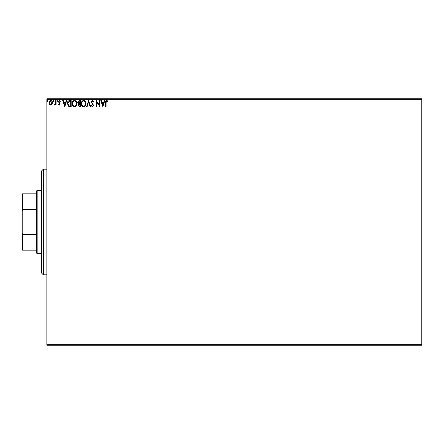 <?xml version="1.0" encoding="UTF-8"?>
<svg xmlns="http://www.w3.org/2000/svg" width="444" height="444" viewBox="0 0 444 444"><rect width="100%" height="100%" fill="white"/><g stroke="black" fill="none" stroke-linecap="round" stroke-linejoin="round"><path stroke-width="0.67" d="M421.8 345.227L46.848 345.227L46.848 344.344L421.8 344.344L421.8 345.227M51.992 104.373L50.716 105.117L49.439 104.373L48.979 102.775C48.968 101.498 49.545 100.727 50.716 100.455C51.887 100.721 52.464 101.498 52.453 102.775L51.992 104.373M56.088 100.538L56.088 105.039L55.611 105.039L55.611 104.373L54.79 105.117L54.429 104.962L54.656 104.484L55.539 103.596L55.611 100.538L56.088 100.538M59.368 105.117L58.458 104.479L58.736 104.09L59.341 104.562L59.801 103.957L58.458 101.759L59.457 100.455L60.434 101.066L60.162 101.482L59.507 101.01L58.93 101.732L60.273 103.935L59.368 105.117M69.741 100.538L71.173 100.538L71.173 106.699L68.776 106.477L67.383 103.541C67.31 101.759 68.099 100.76 69.741 100.538M80.336 100.538L80.336 106.699L79.465 106.699L78.044 105.173L78.621 103.857L77.65 102.287L79.104 100.538L80.336 100.538M88.633 100.538L90.604 106.699L90.088 106.699L88.589 102.026L87.091 106.699L86.574 106.699L88.633 100.538M99.373 100.538L99.85 100.538L99.85 106.699L96.764 102.103L96.764 106.699L96.293 106.699L96.293 100.538L99.373 105.117L99.373 100.538M106.088 102.597L106.088 106.699L105.611 106.699L105.611 102.536C105.422 101.415 105.8 100.699 106.743 100.377L107.903 101.088L107.664 101.565L106.743 101.01L106.088 102.597M46.848 99.656L46.848 98.773L421.8 98.773L421.8 99.656L46.848 99.656L46.848 344.344M421.8 99.656L421.8 344.344M102.847 106.699L100.794 100.538L101.31 100.538L101.942 102.508L103.674 102.508L104.307 100.538L104.823 100.538L102.847 106.699M92.541 100.377L93.923 101.726L93.54 102.037L92.574 101.01L91.714 102.053L93.606 105.417L92.507 106.854L91.314 105.811L91.686 105.433L92.513 106.221L93.135 105.444L91.236 102.048L92.541 100.377M86.025 103.591C86.058 105.345 85.281 106.438 83.683 106.854C82.051 106.477 81.252 105.395 81.285 103.618C81.252 101.859 82.04 100.777 83.65 100.377C85.254 100.766 86.047 101.837 86.025 103.591M76.862 103.591C76.895 105.345 76.118 106.438 74.52 106.854C72.888 106.477 72.089 105.395 72.122 103.618C72.089 101.859 72.877 100.777 74.487 100.377C76.091 100.766 76.884 101.837 76.862 103.591M64.774 106.699L62.721 100.538L63.237 100.538L63.869 102.508L65.601 102.508L66.234 100.538L66.75 100.538L64.774 106.699M57.587 100.971L57.193 101.482L56.799 100.971L57.193 100.455L57.587 100.971M53.952 100.971L53.558 101.482L53.163 100.971L53.558 100.455L53.952 100.971M48.03 100.971L47.636 101.482L47.242 100.971L47.636 100.455L48.03 100.971M102.148 103.141L102.808 105.211L103.474 103.141L102.148 103.141M81.757 103.618C81.735 105.028 82.368 105.9 83.661 106.221C84.948 105.883 85.581 105.006 85.548 103.591C85.575 102.192 84.943 101.326 83.661 101.01C82.362 101.326 81.729 102.198 81.757 103.618M79.371 106.066L79.865 106.066L79.865 104.09L78.521 105.161L79.371 106.066M79.626 103.458L79.865 101.165L79.321 101.165L78.127 102.287L78.871 103.385L79.626 103.458M72.594 103.618C72.572 105.028 73.205 105.9 74.498 106.221C75.785 105.883 76.418 105.006 76.385 103.591C76.412 102.192 75.78 101.326 74.498 101.01C73.199 101.326 72.566 102.198 72.594 103.618M70.701 106.066L70.701 101.165L68.925 101.326L67.854 103.541L69.025 105.894L70.701 106.066M64.075 103.141L64.735 105.211L65.401 103.141L64.075 103.141M49.45 102.769L50.716 104.562L51.981 102.769L50.716 101.01L49.45 102.769M43.323 169.192L43.323 274.808L41.564 273.049L41.564 170.951L43.323 169.192L46.848 169.192M43.323 274.808L46.848 274.808M37.163 253.685L36.28 252.808L36.28 191.192L37.163 190.315L37.163 253.685L41.564 253.685M37.163 190.315L41.564 190.315M36.28 250.166L22.2 250.166L22.2 193.834L22.727 193.834L22.727 209.524L22.2 210.889M22.2 233.111L22.727 234.476L22.727 250.166M36.28 234.476L22.727 234.476M36.28 209.524L22.727 209.524M36.28 193.834L22.727 193.834"/></g></svg>
